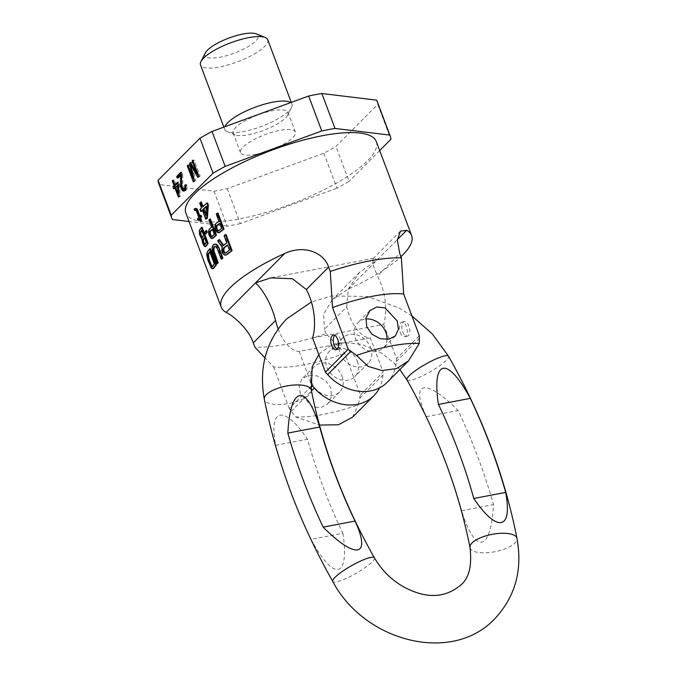 <?xml version="1.0" encoding="UTF-8"?>
<svg xmlns="http://www.w3.org/2000/svg" width="677" height="677" viewBox="0 0 677 677"><rect width="100%" height="100%" fill="white"/><g stroke="black" fill="none" stroke-linecap="round" stroke-linejoin="round"><path stroke-width="0.51" stroke-dasharray="3.38 2.54" d="M158.714 183.399A116.681 32.834 159.4 0 0 159.247 184.559L172.373 219.492M377.157 101.296A116.681 32.834 159.4 0 1 377.758 104.393L335.927 146.469A116.681 32.834 159.4 0 1 323.843 153.239L227.235 188.68A116.681 32.834 -20.6 0 1 214.025 191.193L159.247 184.559M256.024 154.331A29.323 8.251 -20.6 0 1 240.496 152.663A29.323 8.251 -20.6 0 1 252.022 140.638A29.323 8.251 -20.6 0 1 279.855 130.365A29.323 8.251 -20.6 0 1 295.384 132.032A29.323 8.251 -20.6 0 1 283.858 144.057A29.323 8.251 -20.6 0 1 256.024 154.331M377.758 104.393L390.891 139.327M323.843 153.239L336.977 188.172A116.681 32.834 159.4 0 0 349.061 181.411L335.927 146.469M227.235 188.68L240.36 223.613L336.977 188.172M214.025 191.193L227.15 226.126A116.681 32.834 159.4 0 0 240.36 223.613M379.704 150.582L349.061 181.411M227.15 226.126L189.018 221.506M193.622 177.628L189.23 164.866L188.536 165.56L193.106 177.729M187.961 165.103L189.23 164.866M191.151 164.646L193.994 177.56M190.491 162.556L191.76 162.311L190.872 163.208M197.769 173.456L191.76 162.311M192.996 160.762L198.149 173.38M192.801 160.237L194.071 159.992L193.377 160.686M198.86 176.358L200.13 176.113L194.071 159.992M197.819 177.399L200.13 176.113M191.642 164.545L197.075 173.583M198.716 176.502L199.089 177.162M194.367 180.877L195.636 180.641L191.946 164.494M193.326 181.927L195.636 180.641M194.316 180.928L194.595 181.681M184.482 189.018L183.264 187.884L182.722 185.591L182.722 173.769L182.079 172.051L181.089 173.041M184.474 190.829L185.718 190.609L186.86 188.993L186.607 184.516L186.031 185.1L185.786 188.028M178.288 177.188L178.576 177.941L181.8 174.691L181.758 185.143L182.798 189.027M178.956 195.018L179.608 196.753L180.302 196.059L179.583 184.017L178.813 181.961L177.823 182.951M174.691 187.901L174.971 188.655L176.13 187.495L178.381 193.487M176.045 184.736L174.243 179.938L173.549 180.632L175.157 184.906M178.779 184.829L179.27 193.317L176.815 186.801L178.356 184.906M181.453 174.006L182.722 173.769M180.81 172.296L182.079 172.051M181.453 185.828L182.722 185.591M181.732 187.436L183.002 187.19M181.995 188.121L183.264 187.884M182.612 188.917L183.882 188.68M185.743 186.446L186.183 186.361M185.456 185.21L186.031 185.1M185.337 184.762L186.607 184.516M185.735 186.251L187.004 186.006M185.794 188.088L187.064 187.842M185.591 189.23L186.86 188.993M184.914 190.389L186.183 190.144M184.449 190.855L185.718 190.609M183.628 191.202L184.897 190.965M177.306 178.186L178.576 177.941M179.033 196.305L180.302 196.059M178.313 184.254L179.583 184.017M178.339 196.999L179.608 196.753M173.701 188.891L174.971 188.655M172.974 180.175L174.243 179.938M177.543 182.198L178.813 181.961M175.546 187.038L176.815 186.801M287.657 115.132A29.323 8.251 159.4 0 1 248.645 134.715A29.323 8.251 -20.6 0 1 235.173 134.858A29.323 8.251 -20.6 0 1 233.116 133.047A29.323 8.251 -20.6 0 1 244.642 121.022A29.323 8.251 -20.6 0 1 272.476 110.749A29.323 8.251 159.4 0 1 288.013 112.416A29.323 8.251 159.4 0 1 287.657 115.132L291.516 107.516A35.898 10.104 159.4 0 0 291.948 104.19A35.898 10.104 159.4 0 0 290.653 102.616M235.173 134.858L227.252 131.668A35.898 10.104 -20.6 0 0 243.754 131.499A35.898 10.104 159.4 0 0 291.516 107.516M227.252 131.668A35.898 10.104 -20.6 0 1 224.739 129.451A35.898 10.104 -20.6 0 1 224.891 126.743M267.703 39.689A35.898 10.104 159.4 0 1 253.596 54.414A35.898 10.104 159.4 0 1 219.509 66.998A35.898 10.104 -20.6 0 1 200.494 64.958M205.317 52.967A28.426 7.997 -20.6 0 0 220.025 57.223A28.426 7.997 159.4 0 0 250.075 45.41A28.426 7.997 159.4 0 0 256.185 33.85M376.285 141.493A101.719 28.62 159.4 0 1 336.3 183.222A101.719 28.62 159.4 0 1 239.734 218.866A101.719 28.62 -20.6 0 1 185.853 213.077M326.043 333.659L324.418 329.335L346.709 306.918A38.894 19.565 -100.8 0 0 370.327 337.891L383.174 372.079L360.384 395.004L344.728 353.352L326.043 333.659A101.719 28.62 159.4 0 1 286.811 344.111A101.719 28.62 -20.6 0 1 254.916 347.191M223.638 245.277L223.825 245.531A101.719 28.62 -20.6 0 1 227.404 242.738L224.696 235.537A101.719 28.62 -20.6 0 1 226.05 234.538M219.551 239.616A101.719 28.62 -20.6 0 0 218.239 240.733L222.902 247.181L222.352 250.363L223.072 252.919L225.864 255.077M217.41 263.615L212.9 251.116L212.68 247.477L213.593 245.082A101.719 28.62 -20.6 0 1 214.203 244.473L215.117 244.05M221.861 259.054L217.867 248.417L217.232 248.535M214.973 246.53L216.471 246.479L217.867 248.417M210.344 248.679A101.719 28.62 -20.6 0 0 207.771 252.14L207.374 254.434L208.508 259.866L211.165 266.586L213.255 268.625M218.849 232.702L216.835 231.212L215.768 228.944L215.498 226.016L216.445 223.461A101.719 28.62 -20.6 0 1 219.576 221.057L216.868 213.847A101.719 28.62 -20.6 0 1 217.969 213.035M212.341 238.473L210.564 236.942L209.54 234.665L209.134 231.762L209.76 229.266A101.719 28.62 -20.6 0 1 212.248 226.981L209.54 219.78A101.719 28.62 -20.6 0 1 210.42 219.001M201.323 211.334L200.553 209.269A101.719 28.62 -20.6 0 1 202.127 207.729L200.324 202.931A101.719 28.62 -20.6 0 1 201.323 201.991M202.998 206.46L203.134 206.798A101.719 28.62 -20.6 0 1 207.568 202.982M206.383 219.052L202.905 209.794A101.719 28.62 159.4 0 0 202.398 210.268M198.606 220.228L198.09 218.849A101.719 28.62 -20.6 0 1 199.419 217.232L197.1 211.063L196.584 210.183L195.23 210.327L194.714 208.956L196.068 208.313M201.179 215.294A101.719 28.62 -20.6 0 0 200.07 216.496L199.918 216.081M200.967 221.354L199.935 218.612L199.3 218.73M199.461 219.17A101.719 28.62 -20.6 0 1 199.935 218.612M205.774 233.92L205.131 232.203A101.719 28.62 -20.6 0 1 206.663 230.502M202.135 227.328A101.719 28.62 -20.6 0 0 200.011 230.155L200.164 234.276L202.575 239.193L201.932 239.32M202.575 239.193L203.701 243.991L205.563 246.513M312.579 337.975L383.698 324.444A38.894 19.565 -100.8 0 0 377.461 275.979L399.76 253.562M346.709 306.918L348.308 289.02L359.453 272.382L377.385 259.74L373.856 258.259L373.095 258.665L372.799 264.402L377.461 275.979M278.171 328.895A38.894 19.565 -100.8 0 0 299.2 351.422L370.327 337.891M383.698 324.444L396.553 358.624L419.342 335.699M402.79 331.984A7.481 3.766 -100.8 0 0 407.224 336.274A7.481 3.766 -100.8 0 0 408.866 325.874A7.481 3.766 -100.8 0 0 404.431 321.583A7.481 3.766 -100.8 0 0 402.79 331.984M344.728 353.352A83.77 23.568 -20.6 0 1 273.601 366.883L264.978 357.905M201.881 237.018L202.643 237.475A101.719 28.62 -20.6 0 1 204.268 235.249L202.338 230.104L201.695 230.222M201.873 230.705A101.719 28.62 -20.6 0 1 202.338 230.104M204.454 243.881L205.224 244.338A101.719 28.62 -20.6 0 1 206.849 242.112L205.046 237.305L204.403 237.432M204.581 237.906A101.719 28.62 -20.6 0 1 205.046 237.305M206.299 206.739A101.719 28.62 -20.6 0 1 206.976 206.163L206.333 206.29M206.976 206.163L206.358 215.371L205.8 213.907M211.309 236.197L212.341 236.595A101.719 28.62 -20.6 0 1 214.956 234.183L213.018 229.038L212.383 229.165M212.51 229.495A101.719 28.62 -20.6 0 1 213.018 229.038M218.366 230.849L218.993 230.798A101.719 28.62 -20.6 0 1 222.284 228.259L220.347 223.114L219.695 223.241M219.805 223.52A101.719 28.62 -20.6 0 1 220.347 223.114M212.053 266.163L213.052 266.205A101.719 28.62 -20.6 0 1 214.922 263.624L210.403 251.616L209.768 251.734M209.946 252.216A101.719 28.62 -20.6 0 1 210.403 251.616M224.772 252.834L226.135 253.054A101.719 28.62 -20.6 0 1 230.112 249.948L228.174 244.795L227.531 244.922M227.633 245.209A101.719 28.62 -20.6 0 1 228.174 244.795M359.453 272.382L332.085 299.903L348.105 289.189A101.719 28.62 159.4 0 0 400.936 256.701M332.085 299.903L323.598 314.28L324.418 329.335M223.825 245.531L223.182 245.649M227.404 242.738L226.753 242.865M218.239 240.733L217.605 240.851M222.902 247.181L222.259 247.308M222.394 248.51L221.751 248.628M222.352 250.363L221.709 250.482M222.555 251.548L221.912 251.675M223.072 252.919L222.428 253.046M223.638 253.79L223.004 253.917M224.713 254.687L224.079 254.806M224.696 235.537L224.045 235.664M230.112 249.948L229.461 250.067M226.135 253.054L225.492 253.181M225.416 253.198L224.772 253.316M213.416 252.986L212.773 253.105M215.735 246.259L215.1 246.377M216.471 246.479L215.836 246.606M217.182 247.198L216.547 247.325M214.203 244.473L213.568 244.592M213.593 245.082L212.959 245.209M212.993 246.191L212.358 246.31M212.68 247.477L212.045 247.596M212.654 249.449L212.011 249.568M212.9 251.116L212.265 251.243M207.771 252.14L207.12 252.267M207.45 253.19L206.798 253.316M207.374 254.434L206.722 254.56M207.577 256.363L206.917 256.49M207.941 258.013L207.28 258.14M208.508 259.866L207.856 259.993M210.445 265.012L209.794 265.139M211.165 266.586L210.505 266.713M211.825 267.686L211.173 267.813M212.663 268.498L212.011 268.625M213.052 266.205L212.409 266.332M214.922 263.624L214.279 263.742M212.57 266.433L211.918 266.552M216.835 231.212L216.191 231.339M216.285 230.315L215.65 230.442M217.816 232.194L217.182 232.321M216.868 213.847L216.217 213.974M219.576 221.057L218.925 221.176M216.445 223.461L215.802 223.588M215.751 224.468L215.117 224.586M215.498 226.016L214.854 226.143M215.54 227.785L214.897 227.904M215.768 228.944L215.134 229.063M222.284 228.259L221.633 228.386M218.993 230.798L218.349 230.925M210.564 236.942L209.929 237.06M210.056 236.036L209.421 236.155M211.452 237.94L210.818 238.059M209.54 219.78L208.905 219.898M212.248 226.981L211.613 227.1M209.76 229.266L209.125 229.393M209.244 230.239L208.609 230.358M209.134 231.762L208.499 231.889M209.278 233.514L208.643 233.633M209.54 234.665L208.905 234.784M214.956 234.183L214.321 234.31M212.341 236.595L211.706 236.722M200.553 209.269L199.918 209.396M202.905 209.794L202.262 209.912M203.134 206.798L202.491 206.917M200.324 202.931L199.69 203.049M202.127 207.729L201.492 207.856M206.358 215.371L205.715 215.498M195.958 209.938L195.315 210.056M196.584 210.183L195.949 210.302M197.1 211.063L196.465 211.182M199.419 217.232L198.784 217.359M198.09 218.849L197.456 218.976M200.07 216.496L199.436 216.615M195.56 208.414L194.925 208.541M194.714 208.956L194.071 209.075M205.131 232.203L204.496 232.329M202.567 239.768L201.915 239.886M202.872 241.477L202.22 241.604M203.185 242.62L202.541 242.747M203.701 243.991L203.058 244.118M204.158 244.913L203.506 245.032M204.886 245.937L204.234 246.064M200.011 230.155L199.368 230.273M199.757 231.069L199.114 231.195M199.859 232.558L199.207 232.685M200.164 234.276L199.512 234.394M200.477 235.418L199.833 235.545M201.12 237.136L200.477 237.255M201.577 238.05L200.934 238.169M202.305 239.083L201.661 239.201M205.224 244.338L204.581 244.456M206.849 242.112L206.206 242.231M202.643 237.475L202 237.593M204.268 235.249L203.633 235.368M299.2 351.422L310.294 380.939M360.384 395.004L358.184 404.931A83.77 23.568 -20.6 0 1 295.392 416.88L289.257 408.536L310.777 386.889M289.257 408.536L273.601 366.883M359.834 398.279L382.962 375.016L383.174 372.079M382.962 375.016A44.877 36.676 -135.2 0 1 379.492 387.904M357.304 361.163A17.949 14.666 -135.2 0 1 354.79 376.717A17.949 14.666 -135.2 0 1 326.822 366.968A17.949 14.666 -135.2 0 1 329.327 351.405A17.949 14.666 -135.2 0 1 357.304 361.163M300.258 393.684L299.073 385.382L302.162 378.731L308.771 375.43L317.335 375.989L325.535 380.466L330.74 387.887L331.51 396.595L327.617 404.051L320.636 407.723L312.469 406.775L300.258 393.684M295.392 416.88L319.442 425.054M352.599 417.117L358.184 404.931M387.261 382.251A44.877 36.676 44.8 0 0 396.333 361.569L396.553 358.624M370.674 347.716A17.949 14.666 -135.2 0 1 368.161 363.27A17.949 14.666 -135.2 0 1 340.192 353.512A17.949 14.666 -135.2 0 1 342.706 337.958A17.949 14.666 -135.2 0 1 370.674 347.716M342.105 376.446A17.949 14.666 -135.2 0 1 339.592 392.008A17.949 14.666 -135.2 0 1 311.623 382.251A17.949 14.666 -135.2 0 1 314.136 366.697A17.949 14.666 -135.2 0 1 342.105 376.446M387.007 339.465A17.949 14.666 -135.2 0 1 383.36 347.986A17.949 14.666 -135.2 0 1 355.391 338.229A17.949 14.666 -135.2 0 1 357.905 322.667A17.949 14.666 -135.2 0 1 365.825 319.019M337.29 349.12A7.481 3.766 -100.8 0 0 338.644 349.324A7.481 3.766 -100.8 0 0 340.286 338.923A7.481 3.766 -100.8 0 0 335.843 334.633A7.481 3.766 -100.8 0 0 334.658 335.318M400.251 332.466A7.481 3.766 -100.8 0 0 404.685 336.757A7.481 3.766 -100.8 0 0 406.327 326.356A7.481 3.766 -100.8 0 0 401.893 322.066A7.481 3.766 -100.8 0 0 400.251 332.466M342.892 533.307C349.544 577.202 334.988 583.515 311.014 539.366A558.703 456.569 -135.2 0 1 275.657 445.314C268.363 406.124 285.237 406.048 307.536 439.246A521.332 426.028 -135.2 0 0 342.892 533.307L311.014 539.366M461.638 510.712A521.332 426.028 -135.2 0 0 426.282 416.651C410.27 382.15 424.107 376.598 458.16 410.584A558.703 456.569 -135.2 0 1 493.516 504.644C490.69 554.048 474.594 553.261 461.638 510.712L493.516 504.644M426.282 416.651L458.16 410.584M275.657 445.314L307.536 439.246M348.105 289.189L397.357 239.65M291.178 411.345L311.479 390.925M396.333 361.569L419.461 338.305M406.936 379.899A23.932 4.451 150.4 0 0 423.81 375.219A23.932 4.451 150.4 0 0 446.278 360.401A23.932 4.451 150.4 0 0 448.555 356.263M311.318 390.096A23.932 8.793 -11.1 0 1 309.271 394.776A23.932 8.793 -11.1 0 1 283.688 404.203A23.932 8.793 -11.1 0 1 264.343 399.312M374.398 557.831A23.932 4.451 -29.6 0 1 372.113 561.969A23.932 4.451 -29.6 0 1 349.654 576.779A23.932 4.451 -29.6 0 1 332.771 581.467M470.016 547.625A23.932 8.793 168.9 0 0 489.361 552.525A23.932 8.793 168.9 0 0 514.952 543.098A23.932 8.793 168.9 0 0 516.991 538.418M240.496 152.663L233.116 133.047M295.384 132.032L288.013 112.416M224.739 129.451L223.859 127.124M291.948 104.19L291.271 102.396M373.856 258.259L270.707 277.883M400.454 231.145L373.095 258.665M368.161 363.27L354.79 376.717M342.706 337.958L329.327 351.405M339.592 392.008L327.617 404.051M314.136 366.697L302.162 378.731M395.334 335.944L383.36 347.986M369.87 310.633L357.905 322.667M338.644 349.324L336.105 349.806M335.843 334.633L333.304 335.115M407.224 336.274L404.685 336.757M404.431 321.583L401.893 322.066M399.87 369.574L393.642 362.77L382.319 353.648L361.797 344.339L343.628 342.613L330.452 345.913L320.458 352.776L318.808 354.562M411.895 315.888L398.888 307.866L367.162 296.484L331.459 295.959L311.42 301.984"/><path stroke-width="1.02" d="M212.028 131.465L308.644 96.024A116.681 32.834 -20.6 0 1 321.854 93.511L376.632 100.145L389.766 135.078L334.988 128.444A116.681 32.834 159.4 0 0 321.778 130.957L225.162 166.398A116.681 32.834 159.4 0 0 213.077 173.168L199.952 138.226A116.681 32.834 159.4 0 1 212.028 131.465L225.162 166.398M158.113 180.31L171.247 215.244A116.681 32.834 159.4 0 0 171.848 218.341L158.714 183.399A116.681 32.834 159.4 0 1 158.113 180.31L199.952 138.226M379.704 150.582L390.891 139.327A116.681 32.834 159.4 0 0 390.29 136.229L377.157 101.296A116.681 32.834 159.4 0 0 376.632 100.145M321.854 93.511L334.988 128.444M171.848 218.341A116.681 32.834 159.4 0 0 172.373 219.492L189.018 221.506M390.29 136.229A116.681 32.834 159.4 0 0 389.766 135.078M308.644 96.024L321.778 130.957M171.247 215.244L213.077 173.168M192.725 177.797L187.961 165.103L187.267 165.797L193.326 181.927L194.367 180.877L190.677 164.731L197.819 177.399L198.86 176.358L192.801 160.237L192.107 160.931L196.88 173.625L190.491 162.556L189.568 163.479L192.725 177.797L193.622 177.628M181.453 174.006L180.81 172.296L176.663 176.469L177.306 178.186L180.531 174.937L180.641 186.64L181.935 190.076L183.628 191.202L185.591 189.23L185.735 186.251L185.337 184.762L184.762 185.337L184.829 187.631L183.213 189.255L181.732 187.436L181.453 174.006M179.033 196.305L178.313 184.254L177.543 182.198L174.776 184.982L172.974 180.175L172.28 180.877L174.082 185.676L172.931 186.835L173.701 188.891L174.861 187.732L178.339 196.999L179.033 196.305M177.509 185.066L178 193.554L175.546 187.038L178.356 184.906M189.568 163.479L190.838 163.242L191.151 164.646M196.88 173.625L197.769 173.456M192.107 160.931L192.996 160.762M190.677 164.731L191.642 164.545M197.075 173.583L198.716 176.502M187.267 165.797L188.155 165.628M193.106 177.729L194.316 180.928M185.786 188.028L185.193 188.781L183.213 189.255M182.798 189.027L184.474 190.829M181.089 173.041L177.933 176.223L178.288 177.188M178.381 193.487L178.956 195.018M175.157 184.906L175.351 185.439L174.201 186.598L174.691 187.901M177.823 182.951L176.045 184.736L174.776 184.982M183.916 189.018L185.193 188.781M184.381 188.561L185.65 188.316M184.829 187.631L185.769 187.453M184.914 186.598L185.743 186.446M184.762 185.337L185.456 185.21M182.908 190.982L184.178 190.745M181.935 190.076L183.205 189.831M181.301 188.815L182.375 188.612M181.047 188.13L181.935 187.961M180.641 186.64L181.563 186.471M180.488 185.38L181.453 185.202M180.531 174.937L181.453 174.759M176.663 176.469L177.933 176.223M174.861 187.732L175.749 187.563M172.931 186.835L174.201 186.598M174.082 185.676L175.351 185.439M172.28 180.877L173.168 180.708M178 193.554L178.855 193.394M290.653 102.616A35.898 10.104 159.4 0 0 272.933 102.142A35.898 10.104 -20.6 0 0 224.891 126.743M223.859 127.124L200.494 64.958A35.898 10.104 -20.6 0 1 200.925 61.624A35.898 10.104 -20.6 0 1 248.687 37.65A35.898 10.104 159.4 0 1 265.189 37.472A35.898 10.104 159.4 0 1 267.703 39.689L291.271 102.396M265.189 37.472L256.185 33.85A28.426 7.997 159.4 0 0 243.128 33.985A28.426 7.997 -20.6 0 0 205.317 52.967L200.925 61.624M284.738 253.494C304.286 244.321 324.029 252.69 328.633 267.093L330.258 271.418L332.568 307.578L348.223 349.23L325.425 372.164L312.579 337.975A38.894 19.565 -100.8 0 0 306.342 289.519L292.447 278.729L270.707 277.883L255.457 282.944L284.738 253.494A101.719 28.62 159.4 0 0 221.21 307.13L185.853 213.077A101.719 28.62 -20.6 0 1 225.839 171.357A101.719 28.62 -20.6 0 1 322.404 135.705A101.719 28.62 159.4 0 1 376.285 141.493L411.641 235.554A101.719 28.62 159.4 0 0 406.665 230.29L400.454 231.145L397.34 240.107L399.76 253.562L401.376 257.878L403.687 294.046L419.342 335.699L419.275 343.484L408.544 360.841L396.73 368.559L381.98 370.556L368.186 366.375L356.483 355.433A83.77 23.568 -20.6 0 1 419.275 343.484M330.258 271.418A101.719 28.62 -20.6 0 1 369.481 260.958A101.719 28.62 159.4 0 1 401.376 257.878M264.978 357.905L254.916 347.191L253.291 342.875C248.535 328.616 233.167 315.846 226.177 312.393L255.457 282.944C262.067 288.563 271.367 303.558 275.581 320.449A38.894 19.565 -100.8 0 0 278.171 328.895M221.21 307.13A101.719 28.62 159.4 0 0 226.177 312.393M225.221 255.195L226.973 254.611A101.719 28.62 -20.6 0 1 232.109 250.659L226.05 234.538L225.39 234.657L231.458 250.786A102.472 28.832 -20.6 0 0 226.33 254.73L225.221 255.195L224.079 254.806L222.428 253.046L221.709 250.482L222.259 247.308L217.605 240.851A102.472 28.832 -20.6 0 1 218.908 239.734L223.182 245.649A102.472 28.832 -20.6 0 1 226.753 242.865L224.045 235.664A102.472 28.832 -20.6 0 1 225.39 234.657M218.908 239.734L219.551 239.616L223.825 245.531M214.482 244.169L216.022 244.118L218.07 245.92L222.242 258.233A102.472 28.832 -20.6 0 0 221.227 259.173L217.232 248.535L215.836 246.606L214.338 246.656A102.472 28.832 -20.6 0 0 213.729 247.266L213.204 250.685L217.579 262.845A102.472 28.832 -20.6 0 0 216.775 263.742L212.265 251.243L212.045 247.596L212.959 245.209A102.472 28.832 -20.6 0 1 213.568 244.592L215.388 244.236L216.572 244.981L218.248 247.604M221.227 259.173L221.861 259.054A101.719 28.62 -20.6 0 1 222.885 258.115L218.883 247.477M216.775 263.742L217.41 263.615A101.719 28.62 -20.6 0 1 218.214 262.718L213.839 250.566L214.372 247.147A101.719 28.62 -20.6 0 1 214.973 246.53L215.735 246.259M212.603 268.752L213.83 268.27A101.719 28.62 -20.6 0 1 216.403 264.8L210.344 248.679L209.701 248.797L215.76 264.927A102.472 28.832 -20.6 0 0 213.187 268.388L212.011 268.625L211.173 267.813L207.856 259.993L206.722 254.56L207.12 252.267A102.472 28.832 -20.6 0 1 209.701 248.797M218.206 232.82L219.797 232.38A101.719 28.62 -20.6 0 1 224.028 229.165L217.969 213.035L217.317 213.162L223.376 229.283A102.472 28.832 -20.6 0 0 219.153 232.507L217.182 232.321L215.65 230.442L214.854 226.143L215.802 223.588A102.472 28.832 -20.6 0 1 218.925 221.176L216.217 213.974A102.472 28.832 -20.6 0 1 217.317 213.162M211.706 238.592L213.111 238.186A101.719 28.62 -20.6 0 1 216.479 235.131L210.42 219.001L209.785 219.128L215.845 235.249A102.472 28.832 -20.6 0 0 212.476 238.312L210.818 238.059L208.905 234.784L208.499 231.889L209.125 229.393A102.472 28.832 -20.6 0 1 211.613 227.1L208.905 219.898A102.472 28.832 -20.6 0 1 209.785 219.128M200.688 202.118L202.491 206.917A102.472 28.832 -20.6 0 1 206.925 203.1L207.695 205.156L206.747 218.239A102.472 28.832 159.4 0 0 205.749 219.179L202.262 209.912A102.472 28.832 159.4 0 0 200.688 211.452L199.918 209.396A102.472 28.832 -20.6 0 1 201.492 207.856L199.69 203.049A102.472 28.832 -20.6 0 1 200.688 202.118L201.323 201.991L202.998 206.46M206.925 203.1L207.568 202.982L208.338 205.038L207.382 218.121A101.719 28.62 159.4 0 0 206.383 219.052L205.749 219.179M202.398 210.268A101.719 28.62 159.4 0 0 201.323 211.334L200.688 211.452M195.433 208.44L196.711 208.558L197.498 209.633L196.855 209.752L199.436 216.615A102.472 28.832 -20.6 0 1 200.544 215.413L201.061 216.784A102.472 28.832 -20.6 0 0 199.952 217.986L200.984 220.727A102.472 28.832 -20.6 0 0 200.333 221.472L199.3 218.73A102.472 28.832 -20.6 0 0 197.972 220.347L197.456 218.976A102.472 28.832 -20.6 0 1 198.784 217.359L196.465 211.182L195.949 210.302L194.587 210.445L194.071 209.075L195.433 208.44L196.855 209.752M199.918 216.081L197.498 209.633M200.333 221.472L200.967 221.354A101.719 28.62 -20.6 0 1 201.619 220.609L200.587 217.867A101.719 28.62 -20.6 0 1 201.695 216.665L201.179 215.294L200.544 215.413M197.972 220.347L198.606 220.228A101.719 28.62 -20.6 0 1 199.461 219.17M194.587 210.445L195.958 209.938M205.139 234.039L205.774 233.92A101.719 28.62 -20.6 0 1 207.306 232.219L206.663 230.502L206.028 230.62L206.671 232.338A102.472 28.832 -20.6 0 0 205.139 234.039L204.496 232.329A102.472 28.832 -20.6 0 1 206.028 230.62M204.919 246.631L206.079 246.276A101.719 28.62 -20.6 0 1 208.194 243.458L202.135 227.328L201.492 227.455L207.56 243.576A102.472 28.832 -20.6 0 0 205.436 246.403L204.234 246.064L202.541 242.747L201.932 239.32L199.512 234.394L199.368 230.273A102.472 28.832 -20.6 0 1 201.492 227.455M332.568 307.578A83.77 23.568 -20.6 0 1 403.687 294.046M201.873 230.705A101.719 28.62 -20.6 0 0 200.714 232.329L201.035 235.08L202.288 237.475M204.869 244.338L203.743 242.281L203.422 239.531A101.719 28.62 -20.6 0 1 204.581 237.906M205.8 213.907L203.904 208.855A101.719 28.62 -20.6 0 1 206.299 206.739M211.825 236.628L210.412 234.259L210.403 231.449A101.719 28.62 -20.6 0 1 212.51 229.495M218.993 230.798L217.782 230.425L216.852 228.504L217.055 225.653A101.719 28.62 -20.6 0 1 219.805 223.52M212.57 266.433L211.495 265.418L208.965 259.037L208.541 254.197A101.719 28.62 -20.6 0 1 209.946 252.216M225.416 253.198L223.808 250.939L224.197 247.909A101.719 28.62 -20.6 0 1 227.633 245.209M400.936 256.701A101.719 28.62 159.4 0 0 411.641 235.554M200.773 236.231L200.062 232.448A102.472 28.832 -20.6 0 1 201.695 230.222L203.633 235.368A102.472 28.832 -20.6 0 0 202 237.593L200.773 236.231L201.416 236.104M201.035 235.08L200.384 235.198M229.461 250.067L227.531 244.922A102.472 28.832 -20.6 0 0 223.554 248.036L223.165 251.057L224.129 252.953L225.492 253.181A102.472 28.832 -20.6 0 1 229.461 250.067M211.918 266.552L212.409 266.332A102.472 28.832 -20.6 0 1 214.279 263.742L209.768 251.734A102.472 28.832 -20.6 0 0 207.898 254.324L208.313 259.156L210.852 265.536L211.918 266.552M221.633 228.386L219.695 223.241A102.472 28.832 -20.6 0 0 216.412 225.779L216.208 228.623L217.148 230.552L218.349 230.925A102.472 28.832 -20.6 0 1 221.633 228.386M214.321 234.31L212.383 229.165A102.472 28.832 -20.6 0 0 209.768 231.576L209.777 234.386L210.674 236.315L211.706 236.722A102.472 28.832 -20.6 0 1 214.321 234.31M205.715 215.498L203.269 208.981A102.472 28.832 -20.6 0 1 206.333 206.29L205.715 215.498M204.217 244.456L204.581 244.456A102.472 28.832 -20.6 0 1 206.206 242.231L204.403 237.432A102.472 28.832 -20.6 0 0 202.77 239.658L203.354 243.094L204.632 244.38M226.973 254.611L226.33 254.73M232.109 250.659L231.458 250.786M224.197 247.909L223.554 248.036M224.772 252.834L224.129 252.953M224.189 251.962L223.554 252.089M223.808 250.939L223.165 251.057M223.605 249.745L222.97 249.864M223.74 248.738L223.097 248.857M218.214 262.718L217.579 262.845M214.22 252.089L213.585 252.208M213.839 250.566L213.204 250.685M213.737 249.238L213.103 249.356M213.907 248.095L213.272 248.214M214.372 247.147L213.729 247.266M214.973 246.53L214.338 246.656M222.885 258.115L222.242 258.233M218.07 245.92L217.427 246.047M217.207 244.862L216.572 244.981M216.022 244.118L215.388 244.236M216.403 264.8L215.76 264.927M213.83 268.27L213.187 268.388M212.053 266.163L211.402 266.289M211.495 265.418L210.852 265.536M210.902 264.182L210.251 264.301M208.965 259.037L208.313 259.156M208.533 257.522L207.881 257.649M208.313 256.219L207.661 256.338M208.313 255.111L207.661 255.229M208.541 254.197L207.898 254.324M219.797 232.38L219.153 232.507M224.028 229.165L223.376 229.283M217.055 225.653L216.412 225.779M218.366 230.849L217.723 230.975M217.782 230.425L217.148 230.552M217.241 229.528L216.598 229.655M216.852 228.504L216.208 228.623M216.623 227.345L215.98 227.464M216.691 226.389L216.048 226.516M213.111 238.186L212.476 238.312M216.479 235.131L215.845 235.249M210.403 231.449L209.768 231.576M211.791 236.637L211.19 236.755M211.309 236.197L210.674 236.315M210.801 235.291L210.166 235.41M210.412 234.259L209.777 234.386M210.149 233.108L209.515 233.227M210.149 232.169L209.515 232.296M207.382 218.121L206.747 218.239M208.338 205.038L207.695 205.156M203.904 208.855L203.269 208.981M201.619 220.609L200.984 220.727M200.587 217.867L199.952 217.986M201.695 216.665L201.061 216.784M196.711 208.558L196.076 208.677M207.306 232.219L206.671 232.338M206.079 246.276L205.436 246.403M208.194 243.458L207.56 243.576M204.454 243.881L203.811 244.008M203.997 242.967L203.354 243.094M203.743 242.281L203.092 242.4M203.43 241.139L202.778 241.257M203.32 240.217L202.668 240.343M203.422 239.531L202.77 239.658M201.881 237.018L201.23 237.145M200.714 232.329L200.062 232.448M200.612 233.015L199.96 233.142M200.722 233.929L200.07 234.056M310.294 380.939L312.055 385.611L314.306 388.082A44.877 36.676 -135.2 0 0 373.882 395.707L352.599 417.117L338.441 424.792L319.442 425.054M310.777 386.889L312.055 385.611M331.662 345.515A7.481 3.766 -100.8 0 0 336.105 349.806A7.481 3.766 -100.8 0 0 337.747 339.405A7.481 3.766 -100.8 0 0 333.304 335.115A7.481 3.766 -100.8 0 0 331.662 345.515M379.492 387.904A44.877 36.676 -135.2 0 1 373.882 395.707M348.223 349.23L356.483 355.433M325.425 372.164L327.676 374.635A44.877 36.676 44.8 0 0 387.261 382.251L408.544 360.841M397.238 320.991L385.027 307.908L376.861 306.952L369.87 310.633L365.978 318.08L366.756 326.796L371.961 334.21L380.161 338.695L388.716 339.245L395.334 335.944L398.423 329.301L397.238 320.991M365.825 319.019A17.949 14.666 -135.2 0 1 385.873 332.424A17.949 14.666 -135.2 0 1 387.007 339.465M334.658 335.318A7.481 3.766 -100.8 0 0 334.201 345.033A7.481 3.766 -100.8 0 0 337.29 349.12M438.442 404.423A521.332 426.028 -135.2 0 1 473.798 498.484C496.165 531.775 512.98 531.487 505.677 492.416A558.703 456.569 -135.2 0 0 470.32 398.355C446.228 354.071 431.808 360.663 438.442 404.423L470.32 398.355M323.174 527.138L355.044 521.078C371.021 555.487 357.346 561.216 323.174 527.138A558.703 456.569 -135.2 0 1 287.818 433.085L319.696 427.018C306.698 384.316 290.602 383.859 287.818 433.085M355.044 521.078A521.332 426.028 -135.2 0 1 319.696 427.018M473.798 498.484L505.677 492.416M253.291 342.875L275.581 320.449M306.342 289.519L328.633 267.093M397.357 239.65L406.665 230.29M311.479 390.925L314.306 388.082M327.676 374.635L350.804 351.371M311.42 301.984L286.506 319.028C266.019 341.03 258.631 367.797 264.343 399.312C276.775 462.146 299.581 522.864 332.771 581.467C364.243 641.508 451.779 664.619 494.819 618.702C515.307 596.691 522.695 569.932 516.991 538.418C504.56 475.576 481.753 414.857 448.555 356.263A23.932 4.451 150.4 0 0 431.681 360.943A23.932 4.451 150.4 0 0 409.213 375.76A23.932 4.451 150.4 0 0 406.936 379.899L399.87 369.574M264.343 399.312A23.932 8.793 -11.1 0 1 266.383 394.632A23.932 8.793 -11.1 0 1 291.973 385.205A23.932 8.793 -11.1 0 1 311.318 390.096C322.684 447.692 343.713 503.603 374.398 557.831A23.932 4.451 -29.6 0 0 357.515 562.511A23.932 4.451 -29.6 0 0 335.056 577.329A23.932 4.451 -29.6 0 0 332.771 581.467M516.991 538.418A23.932 8.793 168.9 0 0 497.646 533.527A23.932 8.793 168.9 0 0 472.055 542.946A23.932 8.793 168.9 0 0 470.016 547.625C458.642 490.03 437.621 434.126 406.936 379.899M374.398 557.831C384.121 574.189 397.517 585.537 414.586 591.867C432.222 598.375 447.658 596.073 460.876 584.953C469.051 578.183 472.097 565.744 470.016 547.625M318.808 354.562L312.165 366.79L311.318 390.096M448.555 356.263L432.476 334.099L411.895 315.888"/></g></svg>
